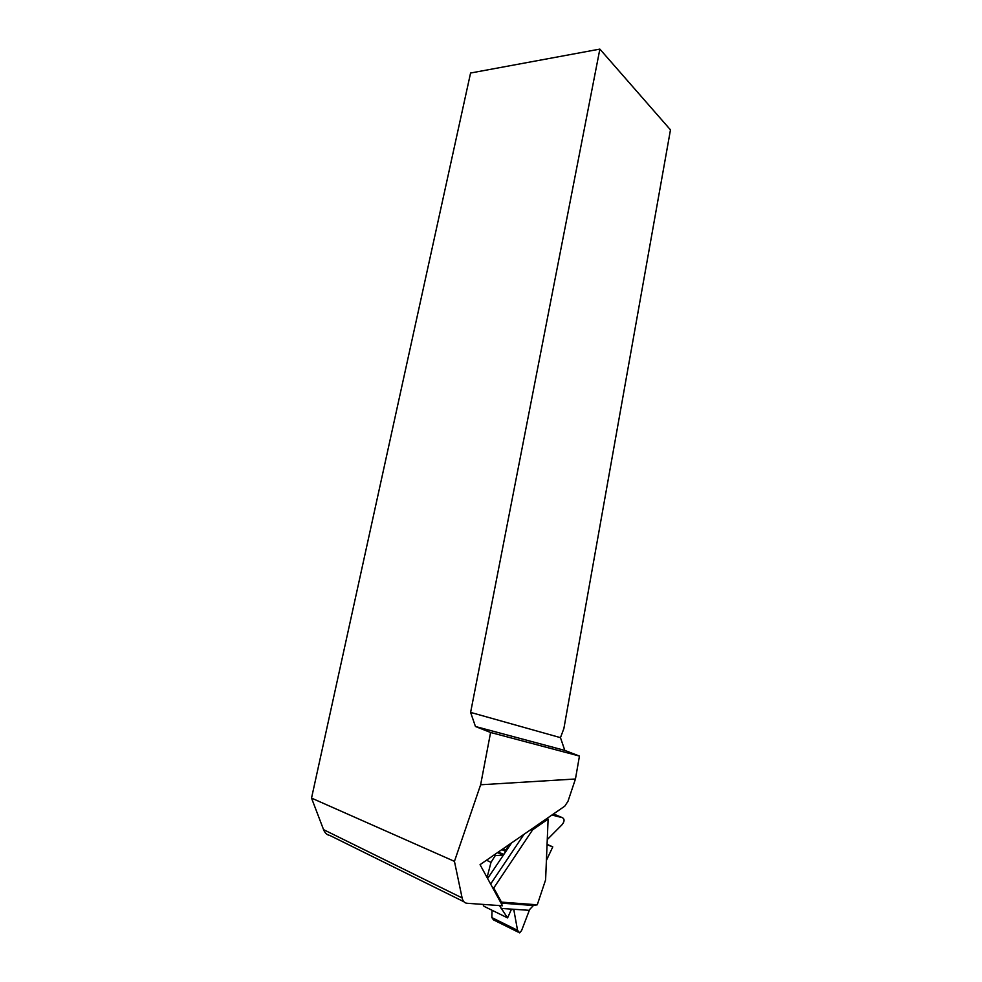<?xml version="1.0" encoding="UTF-8"?>
<svg xmlns="http://www.w3.org/2000/svg" width="982" height="982" viewBox="0 0 982 982"><rect width="100%" height="100%" fill="white"/><g stroke="black" fill="none" stroke-linecap="round" stroke-linejoin="round"><path stroke-width="1.47" d="M480.051 864.663L564.785 806.148L567.989 801.287L575.452 778.996L480.628 784.778L454.445 861.361L462.117 897.929C462.878 901.243 464.498 903.023 467.002 903.268L502.489 905.785L480.051 864.663M463.872 901.722L329.719 835.387C326.969 834.946 324.907 833.031 323.557 829.643L311.527 798.096L470.574 73.024L599.867 49.1L470.611 712.404L475.448 726.496L490.595 732.486L579.454 756.066L575.452 778.996M579.454 756.066L564.81 750.408L560.464 737.654L563.877 728.546L670.473 129.857L599.867 49.1M475.448 726.496L564.81 750.408M480.628 784.778L490.595 732.486M311.527 798.096L454.445 861.361M470.611 712.404L560.464 737.654M530.231 829.999L532.661 829.79L548.116 819.098L547.367 818.178M532.661 829.79L493.75 887.998L492.166 886.856M500.685 902.47L501.446 902.114L493.75 887.998M501.446 902.114L537.264 904.803L533.41 905.502L529.654 909.479L521.614 930.482L519.662 932.863L517.539 930.31L513.733 909.283L511.241 909.737L507.559 917.9L499.507 905.576M548.116 819.098L545.599 879.884L537.264 904.803M507.559 917.9L483.979 906.3L482.899 904.397M547.072 844.348L552.78 846.865L546.397 860.453M518.177 932.127L493.504 919.889L491.835 917.569L492.043 910.265M551.909 815.035L562.441 817.699C564.699 819.074 564.601 821.394 562.121 824.635L547.269 839.585M547.048 844.753L552.78 846.865M487.06 877.503L491.012 862.343L495.235 855.641L503.214 855.126L506.405 850.326L507.903 845.428M462.117 897.929L323.557 829.643M517.539 930.31L491.835 917.569M514.249 910.044L512.506 909.197M529.273 910.326L501.09 908.424M533.41 905.502L501.029 903.109M553.517 813.918L562.441 817.699M486.471 860.232L491.012 862.343M494.216 854.868L495.64 855.531M497.506 852.597L503.103 855.162M498.365 852.02L503.803 854.5M501.777 849.651L505.828 851.492M503.03 848.792L506.405 850.326M511.696 842.802L487.612 878.509M524.032 834.283L490.632 884.046M482.383 904.361L483.07 904.704M493.958 855.052L495.235 855.641M497.579 852.548L503.226 855.138"/></g></svg>
